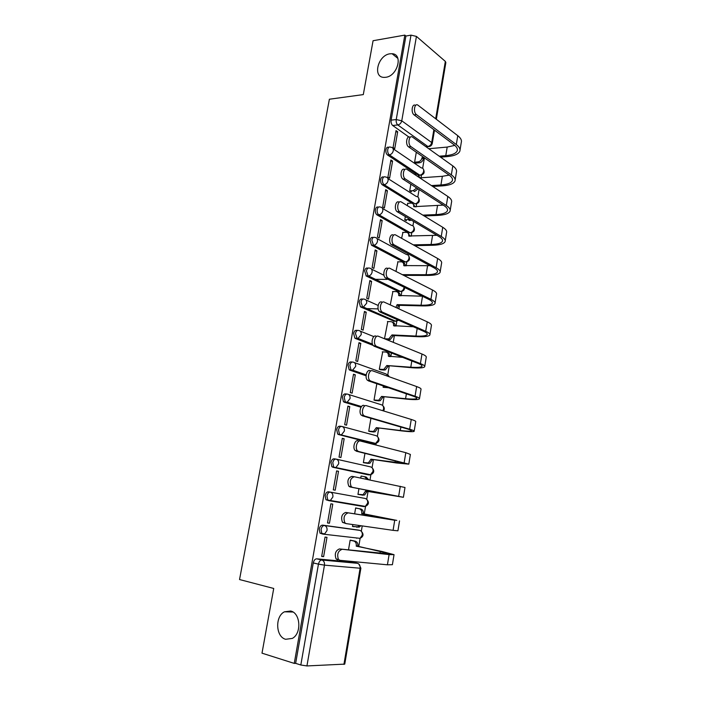 <?xml version="1.0" encoding="UTF-8"?>
<svg xmlns="http://www.w3.org/2000/svg" width="701" height="701" viewBox="0 0 701 701"><rect width="100%" height="100%" fill="white"/><g stroke="black" fill="none" stroke-linecap="round" stroke-linejoin="round"><path stroke-width="1.05" d="M290.696 611.018C300.554 613.007 301.859 633.555 292.299 638.418L285.657 639.286C275.677 636.902 274.88 616.337 284.457 611.807L290.696 611.018M389.896 53.811L392.087 53.723C403.452 54.091 397.52 76.181 385.708 77.294L383.92 77.382C372.371 77.241 377.997 55.195 389.896 53.811M358.071 530.017L322.618 525.137C320.988 525.18 319.858 526.495 319.235 529.089L320.015 533.137L322.688 534.066M364.87 506.315L363.714 506.578L328.795 500.645L330.425 500.435L332.87 496.974C333.124 494.345 332.256 492.733 330.285 492.12L328.462 491.804C326.85 491.778 325.737 493.048 325.124 495.607L325.965 499.752L328.795 500.645L327.788 500.085L326.955 495.931C327.569 493.364 328.681 492.093 330.285 492.12L365.098 498.429C367.035 499.016 367.894 500.567 367.675 503.081L365.309 506.385C368.901 504.702 369.357 502.337 366.684 499.314M335.832 459.067L334.246 458.831C332.651 458.734 331.555 459.952 330.951 462.476L331.853 466.726L334.587 467.532L333.676 467.006L332.773 462.748C333.378 460.224 334.482 459.006 336.068 459.102C338.04 459.646 338.898 461.223 338.662 463.817L336.077 467.348L334.587 467.532L369.076 474.919L370.531 474.743L373.028 471.379C373.239 468.89 372.38 467.383 370.443 466.848L336.454 459.19M341.334 426.374L339.967 426.208C338.399 426.042 337.312 427.207 336.708 429.704L337.68 434.059L338.504 434.541L340.327 434.769L339.503 434.296L338.53 429.932C339.135 427.435 340.222 426.261 341.79 426.427C343.753 426.918 344.62 428.442 344.384 431.01L341.667 434.611L340.327 434.769L374.387 443.575L375.692 443.426L378.321 439.991C378.531 437.538 377.673 436.075 375.736 435.584L342.509 426.62M346.785 394.032L345.628 393.927C344.077 393.699 343.008 394.812 342.412 397.274L343.455 401.743L346.005 402.356L345.278 401.927L344.235 397.449C344.831 394.987 345.9 393.874 347.451 394.093C349.413 394.532 350.281 396.021 350.044 398.545L347.188 402.216L346.005 402.356L361.181 406.957M352.191 362.049L351.227 361.979C349.694 361.69 348.642 362.759 348.055 365.186L349.177 369.769L351.613 370.277L350.991 369.9L349.869 365.317C350.456 362.89 351.516 361.821 353.05 362.102C355.013 362.487 355.88 363.933 355.652 366.43L352.647 370.163L351.613 370.277L366.106 375.315M357.536 330.399L356.774 330.364C355.258 330.022 354.215 331.038 353.637 333.439L354.829 338.127L357.177 338.539L355.451 333.518C356.029 331.126 357.081 330.101 358.588 330.451C360.551 330.784 361.427 332.186 361.199 334.649L358.036 338.443L357.177 338.539L372.695 344.629M362.838 299.099L362.259 299.082C360.761 298.679 359.736 299.651 359.157 302.017L360.437 306.819L362.671 307.126L360.971 302.052C361.55 299.686 362.583 298.714 364.073 299.125C366.036 299.406 366.903 300.764 366.684 303.2L363.372 307.056L362.671 307.126L395.075 321.312L397.888 319.928M368.095 268.124L367.683 268.124C366.211 267.651 365.195 268.588 364.625 270.919L366.299 276.036L368.113 276.036L366.439 270.919C367.009 268.579 368.025 267.651 369.497 268.115C371.46 268.352 372.336 269.666 372.117 272.076C371.609 274.196 370.452 275.502 368.638 275.992L400.639 291.467C402.409 291.02 403.531 289.776 404.004 287.743L404.065 287.208M373.309 237.473L373.063 237.481C371.6 236.956 370.592 237.841 370.032 240.145L371.477 245.175L373.502 245.271L371.845 240.101C372.406 237.797 373.414 236.903 374.869 237.437C376.831 237.613 377.708 238.892 377.488 241.275C376.954 243.466 375.745 244.789 373.852 245.245L405.467 261.964C407.307 261.561 408.49 260.299 408.99 258.196C409.182 255.909 408.315 254.673 406.387 254.472L377.077 238.62M378.487 207.145L378.382 207.154C376.936 206.567 375.946 207.408 375.385 209.687C375.114 212.026 375.622 213.744 376.91 214.83L378.724 214.751C377.436 213.665 376.928 211.947 377.199 209.599C377.751 207.321 378.75 206.48 380.187 207.058C382.15 207.198 383.018 208.434 382.807 210.782C382.238 213.051 380.976 214.392 379.013 214.804L410.243 232.758C412.162 232.381 413.388 231.111 413.932 228.938C414.116 226.677 413.248 225.477 411.329 225.319L382.536 208.434M383.622 177.116L383.631 177.116C382.211 176.503 381.23 177.309 380.687 179.535C380.415 181.953 380.95 183.706 382.29 184.792L384.104 184.678C382.764 183.583 382.229 181.831 382.501 179.403C383.044 177.178 384.017 176.372 385.427 176.985L385.489 176.994C387.416 177.108 388.284 178.308 388.074 180.613C387.469 182.952 386.146 184.31 384.113 184.678L414.974 203.825C416.964 203.5 418.243 202.212 418.821 199.96C418.996 197.752 418.147 196.578 416.245 196.446L387.898 178.527M388.818 147.324L388.731 147.333C387.373 146.772 386.444 147.56 385.936 149.69C385.664 152.091 386.198 153.861 387.522 155L389.327 154.842C388.003 153.703 387.478 151.933 387.741 149.523C388.249 147.394 389.186 146.605 390.536 147.166L390.86 147.228C392.691 147.385 393.498 148.559 393.287 150.741C392.683 153.072 391.368 154.439 389.327 154.842L419.811 175.162C421.809 174.803 423.089 173.506 423.658 171.272C423.842 169.169 423.045 168.03 421.248 167.854L393.147 148.778M355.968 562.964L356.161 561.851M358.746 546.552L360.13 538.333M361.33 531.244L362.224 525.916M364.213 514.157L365.536 506.341M366.719 499.331L368.043 491.515M369.988 480.001L370.89 474.673M372.065 467.716L373.423 459.681M375.902 444.995L376.183 443.339M377.357 436.408L378.742 428.18M382.588 405.406L384.017 397.003M385.62 387.495L385.743 386.786M387.776 374.728L389.23 366.132M390.834 356.625L391.447 352.997M393.252 342.325L394.391 335.577M395.995 326.07L396.836 321.137M398.904 308.861L399.5 305.329M401.112 295.813L401.866 291.353M406.168 265.863L406.852 261.867M408.008 255.015L408.201 253.841M411.18 236.211L411.785 232.671M412.942 225.818L413.669 221.507M416.14 206.856L416.666 203.763M417.822 196.911L419.075 189.515M421.056 177.782L421.503 175.136M422.659 168.284L424.315 158.514M343.928 664.408L360.104 568.231L360.884 568.196L344.761 664.119L306.933 665.941L300.817 664.995L295.638 663.348L313.286 562.938C313.917 560.309 315.056 558.942 316.712 558.828L352.445 562.176L358.185 563.56M261.999 653.166L294.254 663.4L404.836 35.111L373.072 40.719L363.302 94.591L329.391 99.227L239.54 579.543L273.732 588.463L261.999 653.166M295.638 663.348L294.254 663.4M408.876 137.01L392.7 125.505L397.791 124.944C396.486 123.753 395.96 121.956 396.231 119.564L410.996 35.138L416.438 36.408L445.337 61.399L445.854 62.555L436.329 119.249M410.996 35.138L405.914 36.031L404.836 35.111M397.686 131.788L396.03 130.614L393.077 147.534L394.742 148.656L397.686 131.788L395.793 131.981M416.306 152.222L414.606 162.176L416.201 163.07M392.578 161.099L390.904 159.994L387.925 177.081L389.598 178.142L392.578 161.099L390.685 161.256M410.847 184.214L409.708 190.9L411.321 191.741M407.868 203.29L407.202 205.577M387.408 190.707L385.725 189.673L382.711 206.926L384.411 207.925L387.408 190.707L385.524 190.821M405.336 216.556L404.766 219.904L406.387 220.692M402.917 232.417L401.62 238.322M382.194 220.622L380.485 219.65L377.445 237.078L379.162 238.016L382.194 220.622L380.301 220.692M397.923 261.832L395.977 271.427M376.928 250.835L375.201 249.933L372.126 267.545L373.87 268.413L376.928 250.835L375.035 250.87M392.893 291.537L390.264 304.909M371.609 281.364L369.856 280.523L366.746 298.319L368.516 299.117L371.609 281.364L369.707 281.346M387.811 321.549L384.498 338.758M366.237 312.199L364.459 311.437L361.322 329.409L363.109 330.145L366.237 312.199L364.336 312.147M382.702 351.867L379.285 369.331L381.002 369.813M360.805 343.367L359 342.666L355.828 360.831L357.641 361.488L360.805 343.367L358.903 343.262M355.311 374.851L353.497 374.22L350.29 392.578L352.121 393.165L355.311 374.851L353.409 374.693M376.823 383.745L374.027 400.122L375.771 400.543M349.764 406.659L347.924 406.116L344.682 424.666L346.539 425.165L349.764 406.659L347.862 406.466M370.925 418.322L368.726 431.229L370.487 431.588M344.165 438.808L342.298 438.335L339.021 457.087L340.905 457.516L344.165 438.808L342.254 438.563M364.967 453.293L363.363 462.66L365.151 462.949M360.735 478.082L361.085 476.049L364.616 476.715L367.166 479.414M338.504 471.3L336.611 470.906L333.299 489.85L335.209 490.201L338.504 471.3L336.594 471.002M358.93 488.667L357.957 494.407L359.753 494.634M357.422 508.339L355.644 507.936L354.636 513.851M329.444 523.235L332.773 504.133L330.863 503.817L327.516 522.964L329.444 523.235L327.533 522.858M352.813 524.567L352.48 526.486L354.294 526.74L352.498 526.39M351.946 540.497L350.149 540.156L348.485 549.926M323.625 556.629L326.99 537.325L325.054 537.089L321.671 556.445L323.625 556.629L321.715 556.2M367.447 474.665L332.765 467.252M372.932 443.382L338.504 434.541M360.997 407.255L344.182 402.172M366.08 375.789L349.799 370.137M375.517 346.347L374.203 345.83M373.195 345.435L355.354 338.443M394.304 321.286L360.857 307.073M399.509 291.493L398.343 291.485L366.299 276.036M404.643 261.999L403.347 262.008L371.688 245.306M409.726 232.776L408.289 232.82L377.024 214.9M412.179 203.29L382.299 184.801L384.104 184.678L414.974 203.825C419.032 203.43 420.223 201.415 418.532 197.761M416.42 174.207L387.522 155M356.511 538.202L357.431 538.026M361.926 506.262L363.057 506.008M367.823 474.647L368.577 474.323M373.388 443.312L374.001 442.988M416.412 203.816L414.747 203.833M418.979 175.53L419.627 175.241M405.914 36.031L391.123 120.151C390.86 122.535 391.386 124.322 392.7 125.505M460.031 150.058L461.293 142.347C461.915 140.244 460.741 138.018 457.762 135.679L417.805 105.071C414.449 102.767 413.055 112.344 416.42 114.596L414.072 114.876C410.698 112.624 412.092 103.065 415.456 105.36L415.675 105.334M414.606 162.168L418.12 161.878C420.118 161.502 421.406 160.187 421.984 157.935L425.227 158.444M414.072 114.876L454.029 144.774C456.745 146.851 457.823 148.822 457.262 150.689C456.149 153.388 452.32 155.044 445.775 155.657L439.238 156.209M423.886 157.506L422.028 157.664M454.8 145.387L447.194 147.07L428.784 148.735M440.57 157.155L447.098 156.612C454.371 155.929 458.629 154.097 459.865 151.101C460.487 149.041 459.295 146.859 456.307 144.564L416.42 114.596M423.378 158.592L423.334 158.873C422.756 161.116 421.467 162.422 419.47 162.807L418.12 161.878M415.947 163.088L419.47 162.807M455.151 180.008L456.43 172.131C457.034 170.185 455.825 168.109 452.811 165.9L412.46 137.081C409.025 134.583 407.439 144.45 410.926 146.623L408.578 146.842C405.073 144.669 406.668 134.829 410.103 137.308L410.225 137.3M409.708 190.882L413.222 190.672L416.709 187.999M408.578 146.842L449.052 175.04C451.803 176.994 452.916 178.834 452.373 180.551C451.304 183.022 447.483 184.494 440.929 184.976L431.404 185.581M449.175 175.119L442.357 176.301L419.776 177.87M418.699 177.151C418.655 175.294 417.814 174.304 416.166 174.207L414.431 174.33M418.164 175.171L420.057 177.852M432.754 186.466L442.261 185.879C449.551 185.353 453.792 183.715 454.993 180.963C455.589 179.07 454.371 177.046 451.339 174.873L410.926 146.623M418.076 188.876L414.589 191.539L413.222 190.672M450.208 210.265L451.523 202.212C452.101 200.433 450.866 198.514 447.808 196.446L407.018 169.414C403.566 166.847 401.769 176.74 405.292 178.948L402.935 179.106C399.404 176.906 401.2 167.031 404.661 169.589M443.242 205.104L413.73 206.69C413.914 204.438 413.038 203.246 411.11 203.124L407.596 203.299M404.766 219.877L409.875 219.255M403.014 179.158L444.031 205.621C446.817 207.452 447.957 209.152 447.44 210.712C446.397 212.964 442.594 214.252 436.031 214.585L422.843 215.137M413.161 204.026L415.158 206.9M424.21 215.969L437.38 215.426C444.679 215.067 448.912 213.63 450.068 211.141C450.638 209.415 449.385 207.54 446.318 205.507L405.371 179M411.259 220.07L409.664 220.561L408.28 219.746M445.223 240.837L446.572 232.601C447.115 230.997 445.845 229.236 442.743 227.299L401.419 202.046C398.002 199.671 396.1 209.31 399.544 211.588L397.178 211.702C393.734 209.415 395.636 199.803 399.062 202.168M436.916 235.308L408.762 235.992C408.955 233.713 408.078 232.487 406.151 232.32L402.628 232.425M397.397 211.842L438.949 236.517C441.779 238.235 442.944 239.786 442.454 241.197C441.446 243.203 437.661 244.307 431.08 244.491L413.292 244.851M408.105 233.161L410.208 236.237M414.677 245.63L432.456 245.28C439.755 245.078 443.978 243.86 445.1 241.626C445.643 240.075 444.355 238.349 441.244 236.456L399.754 211.737M440.184 271.725L441.56 263.304C442.086 261.885 440.771 260.273 437.634 258.485L395.758 235.037C392.376 232.855 390.378 242.248 393.725 244.605L391.36 244.658C388.003 242.301 390.01 232.925 393.392 235.107M430.046 265.697L403.75 265.591C403.942 263.278 403.075 262.016 401.138 261.806L397.616 261.832M391.71 244.886L433.823 267.747C436.688 269.333 437.888 270.744 437.415 271.988C436.443 273.767 432.666 274.669 426.085 274.704L402.33 274.661M402.987 262.577C404.486 262.936 405.231 264.04 405.213 265.872M403.75 275.379L427.47 275.432C434.786 275.405 438.992 274.398 440.07 272.417C440.587 271.05 439.273 269.491 436.118 267.738L394.076 244.833M374.939 279.34L387.031 279.401M435.093 302.928L436.495 294.332C436.995 293.088 435.654 291.642 432.473 289.995L390.028 268.404C386.689 266.406 384.595 275.572 387.846 277.99L385.48 277.982C382.22 275.563 384.323 266.415 387.662 268.413M422.309 296.19L398.685 295.48C398.887 293.149 398.01 291.844 396.074 291.59L392.551 291.537M395.846 307.459L397.134 304.646L398.562 305.303L422.44 305.899C429.766 306.03 433.954 305.25 434.997 303.542C435.487 302.35 434.129 300.957 430.94 299.345L388.328 278.315M385.962 278.297L428.635 299.301C431.536 300.755 432.771 302.026 432.324 303.104C431.395 304.637 427.628 305.347 421.038 305.224L397.134 304.646M397.809 292.291C399.43 292.65 400.21 293.824 400.157 295.796M398.562 305.303L397.274 308.116M365.966 308.563L378.119 308.904M429.95 334.473L431.387 325.685C431.851 324.624 430.475 323.345 427.251 321.838L384.236 302.14C380.932 300.335 378.75 309.281 381.905 311.761L379.53 311.691C376.376 309.22 378.558 300.282 381.87 302.087M413.38 326.771L393.568 325.676C393.769 323.31 392.902 321.978 390.965 321.671L387.434 321.54M384.577 338.793L388.818 338.89L392.008 334.929L393.454 335.534L417.358 336.673C424.692 336.979 428.863 336.419 429.871 334.99C430.326 333.983 428.933 332.756 425.7 331.293L382.518 312.164M380.152 312.094L423.395 331.196C426.339 332.511 427.601 333.632 427.189 334.543C426.287 335.832 422.537 336.331 415.938 336.059L392.008 334.929M392.578 322.302C394.312 322.662 395.136 323.897 395.049 326.026M393.454 335.534L390.273 339.486L388.021 338.969M386.032 339.38L389.476 339.556M424.753 366.343L426.217 357.361C426.655 356.494 425.244 355.381 421.976 354.023L378.382 336.27C375.114 334.64 372.844 343.394 375.894 345.926L376.647 346.408L374.273 346.276L373.519 345.786C370.47 343.262 372.739 334.526 376.008 336.156M402.646 357.379L388.407 356.178C388.608 353.777 387.741 352.41 385.804 352.051L382.264 351.841M379.294 369.261L383.789 369.427L386.821 365.528L412.223 367.762C419.566 368.253 423.719 367.92 424.683 366.763C425.113 365.948 423.684 364.888 420.407 363.582L376.647 346.408M374.273 346.276L418.103 363.425C421.082 364.608 422.379 365.571 421.993 366.308C421.126 367.35 417.393 367.648 410.786 367.21L386.821 365.528M387.276 352.621C389.143 352.962 390.019 354.277 389.887 356.572M388.284 366.071L385.261 369.962L382.834 369.523M380.52 369.777L384.297 370.058M419.496 398.545L420.994 389.379C421.406 388.696 419.952 387.758 416.639 386.558L372.459 370.785C369.217 369.331 366.877 377.9 369.821 380.477L370.698 381.037L367.447 380.284C364.494 377.708 366.842 369.155 370.084 370.61M388.591 387.758L383.14 387.285L383.245 385.936M374.045 400.052L378.706 400.271L381.589 396.424L407.036 399.176C414.387 399.842 418.523 399.745 419.443 398.878C419.846 398.256 418.383 397.371 415.062 396.214L370.698 381.037M368.323 380.845L412.749 396.004C415.772 397.046 417.095 397.853 416.736 398.422C415.912 399.193 412.197 399.29 405.581 398.685L381.589 396.424M384.726 386.435L384.674 387.416M383.07 396.915L380.187 400.753L377.585 400.394M375.184 400.49L379.075 400.867M414.186 431.097L415.719 421.73C416.096 421.248 414.606 420.486 411.25 419.443L366.465 405.695C363.258 404.416 360.84 412.828 363.688 415.439L364.686 416.07L361.304 415.176C358.456 412.565 360.875 404.179 364.091 405.458M368.744 431.15L373.554 431.439L376.297 427.645L401.796 430.913C409.156 431.763 413.275 431.912 414.151 431.334C414.519 430.913 413.02 430.204 409.656 429.205L364.686 416.07M362.312 415.807L407.342 428.933C410.4 429.836 411.759 430.484 411.426 430.87C410.646 431.387 406.939 431.255 400.315 430.493L376.297 427.645M377.804 428.074L375.061 431.851L372.284 431.579M369.681 431.492L373.791 431.991M408.823 464.001L410.383 454.432L405.8 452.68L360.41 441.017C357.221 439.904 354.741 448.167 357.484 450.804L358.605 451.505L355.1 450.48C352.358 447.843 354.837 439.597 358.027 440.701M363.381 462.564L368.349 462.914L370.952 459.19L396.503 462.984L408.797 464.141L358.605 451.505M356.231 451.172L406.063 463.659L370.952 459.19M372.476 459.549L369.874 463.265L366.93 463.081M363.758 462.748L368.454 463.431M403.399 497.263L404.994 487.484L354.277 476.741C350.351 478.222 349.335 481.508 351.21 486.599L352.454 487.353L350.071 486.958L348.826 486.196C346.942 481.114 347.968 477.837 351.893 476.365L354.101 476.715M357.966 494.31L363.083 494.722L365.554 491.059L403.39 497.298L352.454 487.353M350.071 486.958L400.639 496.807L365.554 491.059M364.888 476.768L366.15 477.039L368.7 479.729M367.096 491.357L364.625 495.011L361.523 494.915M357.966 494.328L363.065 495.204M348.073 512.887C344.165 514.464 343.104 517.767 344.874 522.815L346.233 523.621L393.077 530.35L394.724 520.256L345.689 512.44L396.784 520.396L361.769 513.421C361.996 510.871 361.129 509.294 359.184 508.689L355.626 508.041M346.04 523.586L342.491 522.35C340.712 517.312 341.781 514.008 345.689 512.44M361.716 513.728L394.724 520.256M355.635 508.015L360.735 508.944C362.68 509.557 363.547 511.125 363.32 513.667L363.267 513.982M352.498 526.372L357.747 526.863L359.298 525.496M360.857 525.724L359.315 527.082L356.345 527.117M399.535 520.931L397.923 530.806L393.077 530.35M341.799 549.453C337.908 551.126 336.795 554.465 338.469 559.468L339.932 560.318L387.425 564.804L389.099 554.605L339.407 548.936L391.263 554.167L356.274 545.851C356.502 543.275 355.644 541.654 353.69 540.988L350.132 540.252M337.549 559.784L336.077 558.925C334.403 553.939 335.516 550.609 339.407 548.936M356.222 546.167L381.887 551.442L394.032 554.657L389.099 554.605M350.596 540.208L355.267 541.181C357.212 541.847 358.071 543.468 357.852 546.035L357.799 546.351M394.015 554.798L392.402 564.691L387.425 564.804M359.429 538.28L322.933 534.118L321.838 533.514L321.067 529.465C321.689 526.863 322.81 525.548 324.44 525.505L360.034 530.429M322.618 525.137L324.44 525.505C326.412 526.171 327.279 527.827 327.025 530.491L324.694 533.89L320.015 533.137M316.712 558.828L321.873 560.011L357.51 563.306C359.464 564.007 360.323 565.646 360.104 568.231L324.467 565.146L306.933 665.941M425.884 146.667L427.838 146.483L397.791 124.944C399.833 124.498 401.156 123.113 401.761 120.8L431.693 142.557L433.858 129.676M435.689 118.758L445.337 61.399M416.438 36.408L401.761 120.8L396.231 119.564L391.123 120.151M357.904 529.982L359.701 530.342C361.637 530.981 362.496 532.567 362.268 535.117L360.025 538.359C363.591 536.519 363.968 534.109 361.155 531.13M367.289 474.638L369.401 474.945M372.599 443.339L375.079 443.575M348.485 394.426L380.976 404.643C382.904 405.073 383.771 406.501 383.561 408.928L382.877 410.733M354.382 362.583L386.155 374.001L388.748 376.595M360.183 331.091L373.843 336.62M393.296 321.251L396.354 321.224M365.896 299.94L378.146 305.452M398.343 291.485L401.454 291.432M371.53 269.123L384.017 275.309M403.347 262.008L406.492 261.937M408.289 232.82L411.478 232.732M418.471 175.259L419.899 175.215C423.86 174.777 425.025 172.761 423.413 169.178M421.301 175.18L418.585 175.311M363.714 506.578L365.309 506.385L325.965 499.752M429.354 146.535L427.838 146.483C429.836 146.088 431.124 144.774 431.693 142.557L432.245 143.53C431.667 145.659 430.256 146.675 428.004 146.597L426.033 146.772M313.286 562.938L318.456 564.139C319.086 561.501 320.226 560.125 321.873 560.011C323.853 560.73 324.721 562.447 324.467 565.146L318.456 564.139L300.817 664.995M445.775 155.657L447.194 147.07M423.334 158.873L421.984 157.935M456.307 144.564L457.762 135.679M440.929 184.976L442.357 176.301M451.339 174.873L452.811 165.9M436.031 214.585L437.477 205.822M446.318 205.507L447.808 196.446M409.235 236.263L408.762 235.992M431.08 244.491L432.543 235.641M441.244 236.456L442.743 227.299M404.293 265.872L403.75 265.591M426.085 274.704L427.566 265.767M436.118 267.738L437.634 258.485M399.316 295.787L398.685 295.48M421.038 305.224L422.51 296.286M398.519 305.592L397.081 304.935M430.94 299.345L432.473 289.995M394.321 326L393.568 325.676M415.938 336.059L417.191 328.454M393.401 335.823L391.955 335.227M425.7 331.293L427.251 321.838M389.335 356.529L388.407 356.178M410.786 367.21L411.82 360.962M388.24 366.36L386.768 365.817M420.407 363.582L421.976 354.023M384.385 387.39L383.184 386.987M405.581 398.685L406.378 393.831M383.018 397.213L381.537 396.731M415.062 396.214L416.639 386.558M400.315 430.493L400.884 427.058M377.751 428.372L376.244 427.952M409.656 429.205L411.25 419.443M395.005 462.625L395.329 460.645M372.424 459.856L370.908 459.497M404.188 462.555L405.8 452.68M389.633 495.099L389.712 494.599M367.044 491.664L365.501 491.366M398.659 496.264L400.297 486.284M363.32 513.667L361.769 513.421M385.716 518.766L385.813 518.205M360.735 508.944L359.184 508.689M357.852 546.035L356.274 545.851M379.995 553.369L380.336 551.275M355.267 541.181L353.69 540.988M392.087 53.723L397.888 58.428M376.91 214.83L379.013 214.804L410.243 232.758C414.247 232.233 415.369 230.191 413.608 226.625M371.477 245.175L373.852 245.245L405.467 261.964C409.419 261.324 410.471 259.256 408.63 255.76M365.983 275.835L368.638 275.992L400.639 291.467C403.233 291.327 404.582 290.004 404.679 287.506M360.437 306.819L363.372 307.056L395.758 321.26L398.536 320.217M354.829 338.127L358.036 338.443L372.485 344.13M349.177 369.769L352.647 370.163L366.167 374.877M343.455 401.743L347.188 402.216L361.471 406.554M337.68 434.059L375.692 443.426C379.355 442.016 379.968 439.746 377.541 436.618M331.853 466.726L370.531 474.743C374.15 473.201 374.693 470.888 372.152 467.804M389.257 376.779L388.144 375.149M383.552 410.944C384.718 409.077 384.498 407.342 382.877 405.73M360.884 568.196L358.842 564.016M432.272 143.39L434.497 130.158M284.457 611.807L292.974 612.026M457.262 150.689L457.411 149.751M452.373 180.551L452.513 179.684M405.292 178.948L402.935 179.106M409.787 220.552L408.403 219.737M447.44 210.712L447.571 209.932M399.544 211.588L397.178 211.702M442.454 241.197L442.568 240.487M393.725 244.605L391.36 244.658M437.415 271.988L437.52 271.357M387.846 277.99L385.48 277.982M432.324 303.104L432.421 302.552M381.905 311.761L379.53 311.691M390.273 339.486L388.818 338.89M427.189 334.543L427.26 334.07M375.894 345.926L373.519 345.786M385.261 369.962L383.789 369.427M369.821 380.477L367.447 380.284M380.187 400.753L378.706 400.271M363.688 415.439L361.304 415.176M375.061 431.851L373.554 431.439M357.484 450.804L355.1 450.48M369.874 463.265L368.349 462.914M351.21 486.599L348.826 486.196M364.625 495.011L363.083 494.722M344.874 522.815L342.491 522.35M359.315 527.082L357.747 526.863M338.469 559.468L336.077 558.925"/></g></svg>
